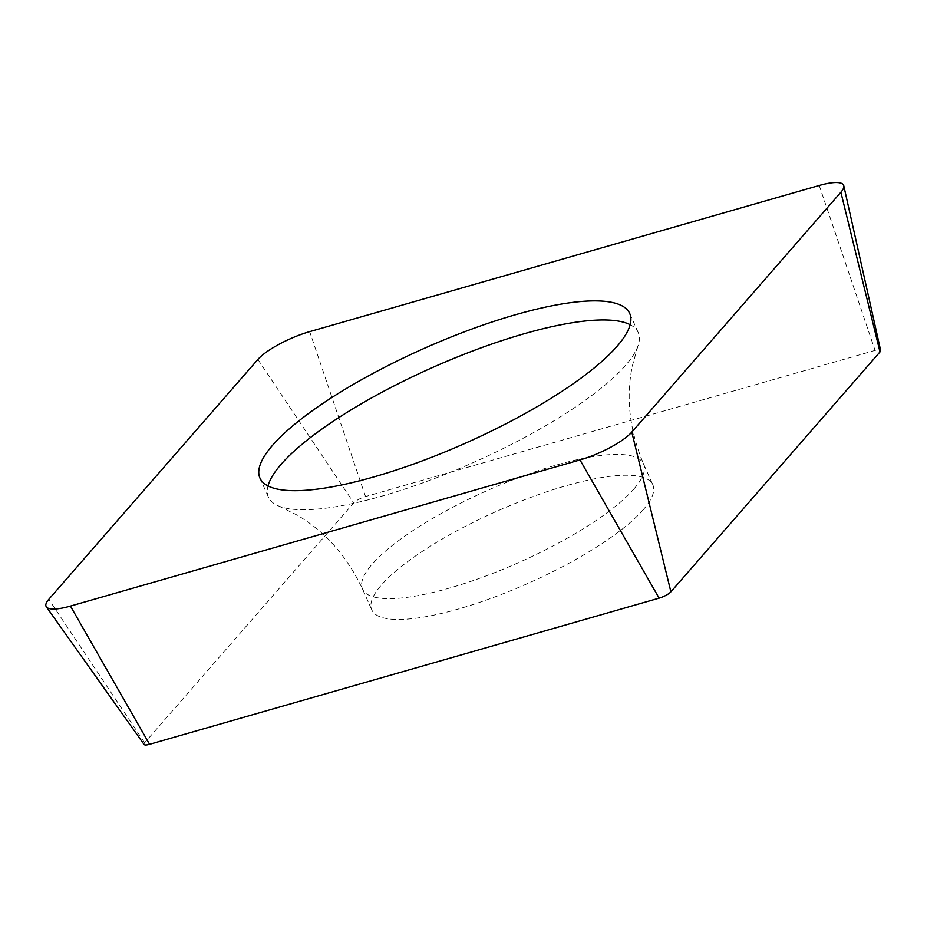 <?xml version="1.0" encoding="UTF-8"?>
<svg xmlns="http://www.w3.org/2000/svg" width="927" height="927" viewBox="0 0 927 927"><rect width="100%" height="100%" fill="white"/><g stroke="black" fill="none" stroke-linecap="round" stroke-linejoin="round"><path stroke-width="0.7" stroke-dasharray="4.63 3.48" d="M144.091 744.485A9.815 2.503 -24 0 1 144.647 742.782L353.743 502.897A9.815 2.503 -24 0 1 365.528 496.571L875.065 350.406A9.815 2.503 -24 0 1 880.65 350.464M643.153 509.827A153.812 39.293 156 0 1 492.851 597.683A153.812 39.293 156 0 1 371.808 609.92A153.812 39.293 156 0 1 381.495 584.891A153.812 39.293 156 0 1 531.785 497.034A153.812 39.293 156 0 1 652.828 484.798A153.812 39.293 156 0 1 643.153 509.827M630.151 324.693A202.376 51.692 156 0 1 638.205 332.526A202.376 51.692 156 0 1 637.892 346.142A202.376 51.692 156 0 1 625.47 365.47A202.376 51.692 156 0 1 450.001 472.434A202.376 51.692 156 0 1 278.76 506.038A202.376 51.692 156 0 1 268.436 497.162A202.376 51.692 156 0 1 267.996 485.933M365.528 496.571L309.676 331.634M819.225 185.47L875.065 350.406M257.88 359.456L353.743 502.897M144.647 742.782L48.783 599.34M633.871 489.004A153.812 39.293 -24 0 0 643.558 463.975A153.812 39.293 -24 0 0 522.515 476.211A153.812 39.293 -24 0 0 372.214 564.068A153.812 39.293 -24 0 0 362.538 589.097A153.812 39.293 -24 0 0 483.581 576.861A153.812 39.293 -24 0 0 633.871 489.004M637.892 346.142L632.504 365.273C625.69 397.208 629.387 430.105 643.558 463.975L652.828 484.798M278.76 506.038L296.594 514.833C324.867 531.136 346.849 555.899 362.538 589.097L371.808 609.92M629.711 313.465L638.205 332.526M259.954 478.1L268.436 497.162"/><path stroke-width="1.39" d="M257.88 359.456A43.175 11.031 156 0 1 309.676 331.634L819.225 185.47A43.175 11.031 156 0 1 843.779 185.736A43.175 11.031 156 0 1 840.882 192.225L631.785 432.098A43.175 11.031 156 0 1 579.989 459.931L70.44 606.096A43.175 11.031 156 0 1 46.35 606.861A43.175 11.031 156 0 1 48.783 599.34L257.88 359.456L48.783 599.34A43.175 11.031 -24 0 0 70.44 606.096L579.989 459.931A43.175 11.031 -24 0 0 631.785 432.098L840.882 192.225A43.175 11.031 -24 0 0 819.225 185.47L309.676 331.634A43.175 11.031 -24 0 0 257.88 359.456M272.689 445.157A202.376 51.692 -24 0 0 259.954 478.1A202.376 51.692 -24 0 0 419.224 461.994A202.376 51.692 -24 0 0 616.976 346.397A202.376 51.692 -24 0 0 629.711 313.465A202.376 51.692 -24 0 0 470.441 329.56A202.376 51.692 -24 0 0 272.689 445.157M46.35 606.861L144.091 744.485A9.815 2.503 -24 0 0 149.571 744.311L659.12 598.147A9.815 2.503 -24 0 0 670.893 591.82L879.99 351.936A9.815 2.503 -24 0 0 880.65 350.464L843.779 185.736M267.996 485.933A202.376 51.692 156 0 1 281.182 464.23A202.376 51.692 156 0 1 460.105 355.875A202.376 51.692 156 0 1 630.151 324.693M879.99 351.936L840.882 192.225M631.785 432.098L670.893 591.82M70.44 606.096L149.571 744.311M659.12 598.147L579.989 459.931"/></g></svg>
